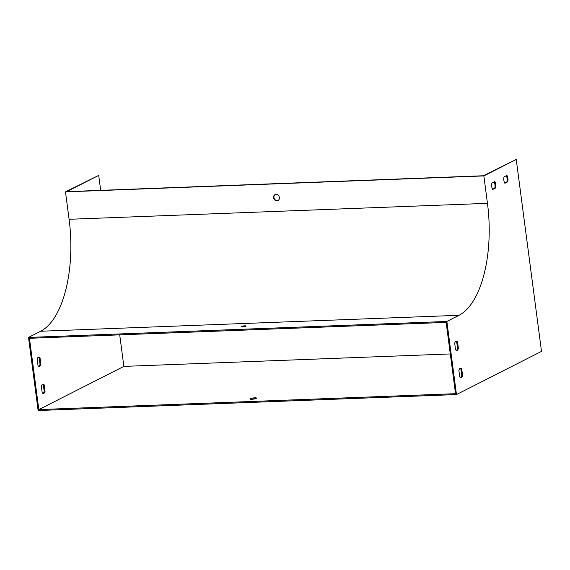 <?xml version="1.0" encoding="UTF-8"?>
<svg xmlns="http://www.w3.org/2000/svg" width="570" height="570" viewBox="0 0 570 570"><rect width="100%" height="100%" fill="white"/><g stroke="black" fill="none" stroke-linecap="round" stroke-linejoin="round"><path stroke-width="0.85" d="M38.033 365.698L37.171 359.171A4.688 2.109 -92.2 0 1 38.838 357.034A4.688 2.109 -92.2 0 1 40.007 357.732L40.862 364.259A4.688 2.109 -92.2 0 1 39.195 366.396A4.688 2.109 -92.2 0 1 38.033 365.698M42.209 392.823L41.354 386.296A4.688 2.109 -92.2 0 1 43.021 384.159A4.688 2.109 -92.2 0 1 44.182 384.857L45.044 391.383A4.688 2.109 -92.2 0 1 43.377 393.528A4.688 2.109 -92.2 0 1 42.209 392.823M119.707 334.854L123.861 366.396L38.838 409.581L29.455 338.295L446.139 322.406L455.53 393.692L38.838 409.581M456.484 394.568L446.859 321.459L28.5 337.419L38.126 410.528L456.484 394.568L541.5 351.384L516.235 159.472L483.417 175.752L66.733 191.641L98.71 175.396L100.683 190.344M504.678 182.991L506.922 181.844A4.688 2.109 87.8 0 0 506.274 175.745M456.299 350.4A4.688 2.109 87.8 0 0 457.553 348.37L456.691 341.843A4.688 2.109 87.8 0 0 455.95 341.223M460.474 377.525A4.688 2.109 87.8 0 0 461.728 375.495L460.866 368.968A4.688 2.109 87.8 0 0 460.125 368.348M492.53 189.155L494.781 188.014A4.688 2.109 87.8 0 0 494.126 181.916M278.153 200.426A3.277 2.871 63.1 0 1 274.32 198.702A3.277 2.871 63.1 0 1 275.196 194.591M28.5 337.419L40.648 331.248A93.729 42.116 87.8 0 0 69.098 219.293L65.486 191.876L98.71 175.396M123.861 366.396L450.293 353.949M251.263 399.278A3.277 0.591 172.5 0 1 255.367 398.736M245.841 326.275A2.344 0.427 -7.5 0 0 246.076 326.047A2.344 0.427 -7.5 0 0 243.696 325.933A2.344 0.427 -7.5 0 0 241.431 326.66A2.344 0.427 -7.5 0 0 243.262 326.838A2.344 0.427 -7.5 0 0 245.841 326.275M446.859 321.459L459.007 315.296A93.729 42.116 87.8 0 0 487.457 203.34L483.845 175.923L65.486 191.876M279.4 197.498A3.277 2.871 -116.9 0 0 274.989 194.684A3.277 2.871 -116.9 0 0 273.913 198.909A3.277 2.871 -116.9 0 0 277.961 200.533A3.277 2.871 -116.9 0 0 279.4 197.498M516.235 159.472L483.845 175.923M38.774 366.325A4.688 2.109 87.8 0 0 40.028 364.294L39.166 357.768A4.688 2.109 87.8 0 0 38.425 357.141M42.957 393.45A4.688 2.109 87.8 0 0 44.203 391.419L43.349 384.893A4.688 2.109 87.8 0 0 42.6 384.273M506.915 175.417L504.03 176.885A4.688 2.109 87.8 0 0 504.87 183.284L507.763 181.816A4.688 2.109 87.8 0 0 506.915 175.417M454.696 343.247L455.551 349.773A4.688 2.109 87.8 0 0 456.72 350.479A4.688 2.109 87.8 0 0 458.387 348.334L457.525 341.808A4.688 2.109 87.8 0 0 456.363 341.109A4.688 2.109 87.8 0 0 454.696 343.247M458.871 370.379L459.734 376.905A4.688 2.109 87.8 0 0 460.895 377.604A4.688 2.109 87.8 0 0 462.569 375.466L461.707 368.94A4.688 2.109 87.8 0 0 460.539 368.234A4.688 2.109 87.8 0 0 458.871 370.379M494.774 181.588L491.882 183.056A4.688 2.109 87.8 0 0 492.722 189.454L495.615 187.986A4.688 2.109 87.8 0 0 494.774 181.588M251.84 399.271A3.277 0.591 -7.5 0 0 256.507 398.124A3.277 0.591 -7.5 0 0 253.18 397.96A3.277 0.591 -7.5 0 0 250.002 398.979A3.277 0.591 -7.5 0 0 251.84 399.271M494.781 188.014L495.615 187.986M461.728 375.495L462.569 375.466M460.866 368.968L461.707 368.94M43.349 384.893L44.182 384.857M44.203 391.419L45.044 391.383M457.553 348.37L458.387 348.334M456.691 341.843L457.525 341.808M39.166 357.768L40.007 357.732M40.028 364.294L40.862 364.259M506.922 181.844L507.763 181.816M40.648 331.248L459.007 315.296M69.098 219.293L487.457 203.34"/></g></svg>
